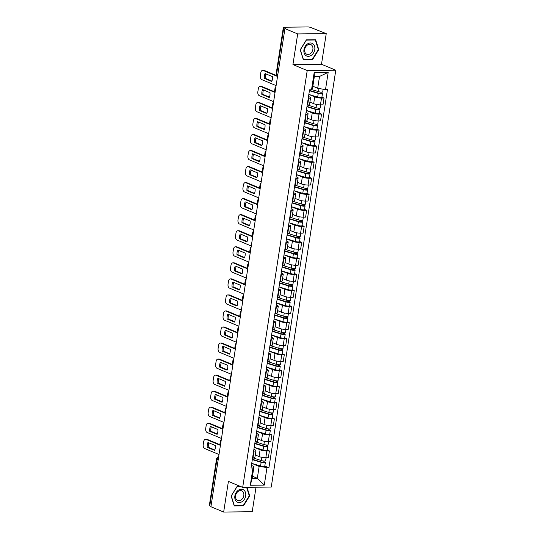 <?xml version="1.0" encoding="UTF-8"?>
<svg xmlns="http://www.w3.org/2000/svg" width="539" height="539" viewBox="0 0 539 539"><rect width="100%" height="100%" fill="white"/><g stroke="black" fill="none" stroke-linecap="round" stroke-linejoin="round"><path stroke-width="0.81" d="M326.236 33.613L297.683 33.937L284.936 28.614L210.917 506.721L223.665 512.05L228.408 481.408L242.691 487.384L271.252 487.054L335.784 70.225L321.493 64.256L326.236 33.613L310.673 27.469A2.122 0.431 8.8 0 0 307.729 26.95L284.161 27.219A2.122 0.431 8.8 0 0 283.346 27.428A2.122 0.431 8.8 0 0 283.777 27.772L276.568 74.348A2.122 1.61 112.7 0 0 277.417 76.289L277.545 76.343M223.665 512.05L252.225 511.727L256.018 487.229M297.683 33.937L292.933 64.579L307.223 70.548L242.691 487.384M284.936 28.614L285.764 28.601L283.777 27.772M210.971 506.384L209.765 505.885A2.122 0.431 -171.2 0 1 209.327 505.535L216.537 458.959A2.122 0.431 8.8 0 0 216.974 459.302L209.765 505.885M255.257 454.963L259.043 456.546A4.885 0.99 8.8 0 0 265.821 457.732L268.361 457.705L269.412 450.921L266.872 450.948A4.885 0.99 -171.2 0 1 260.094 449.755L254.219 447.303L263.045 449.991A2.655 0.539 8.8 0 0 265.761 450.456A2.655 0.539 8.8 0 0 267.256 450.2L267.829 446.501A2.655 0.539 8.8 0 0 267.283 446.07L267.452 444.998M254.051 451.089L253 457.88A4.885 0.99 8.8 0 0 254.886 457.395L255.937 450.611A4.885 0.99 -171.2 0 1 254.051 451.089L253.626 451.096M253 457.88L261.402 460.582A2.655 0.539 8.8 0 0 264.123 461.04A2.655 0.539 8.8 0 0 265.612 460.791L266.091 457.732M267.283 450.025L269.412 450.921M253.896 449.385L254.934 449.816A4.885 0.99 -171.2 0 1 255.937 450.611M257.743 438.921L261.53 440.504A4.885 0.99 8.8 0 0 268.307 441.69L270.847 441.663L271.899 434.879L269.359 434.906A4.885 0.99 -171.2 0 1 262.581 433.72L256.699 431.261L265.525 433.949A2.655 0.539 8.8 0 0 268.247 434.414A2.655 0.539 8.8 0 0 269.736 434.158L270.308 430.459A2.655 0.539 8.8 0 0 269.769 430.028L269.931 428.956M264.386 441.3L263.888 444.54L255.486 441.839A4.885 0.99 8.8 0 0 257.366 441.353L258.417 434.569A4.885 0.99 -171.2 0 1 256.537 435.054L256.113 435.054M269.763 433.989L271.899 434.879M256.375 433.343L257.42 433.774A4.885 0.99 -171.2 0 1 258.417 434.569M260.229 422.879L264.009 424.462A4.885 0.99 8.8 0 0 270.787 425.655L273.327 425.621L274.378 418.837L271.838 418.864A4.885 0.99 -171.2 0 1 265.06 417.678L259.185 415.219M266.872 425.258L266.367 428.505L257.965 425.797A4.885 0.99 8.8 0 0 259.852 425.311L260.903 418.527A4.885 0.99 -171.2 0 1 259.016 419.012L258.592 419.019M272.249 417.947L274.378 418.837M258.861 417.301L259.899 417.738A4.885 0.99 -171.2 0 1 260.903 418.527M262.709 406.844L266.495 408.427A4.885 0.99 8.8 0 0 273.273 409.613L275.813 409.586L276.864 402.795L274.324 402.828A4.885 0.99 -171.2 0 1 267.546 401.636L261.664 399.183M269.352 409.222L268.853 412.463L260.452 409.761A4.885 0.99 8.8 0 0 262.331 409.276L263.382 402.492A4.885 0.99 -171.2 0 1 261.503 402.97L261.078 402.977M274.728 401.905L276.864 402.795M261.341 401.265L262.385 401.696A4.885 0.99 -171.2 0 1 263.382 402.492M265.195 390.802L268.981 392.385A4.885 0.99 8.8 0 0 275.752 393.571L278.292 393.544L279.343 386.759L276.803 386.786A4.885 0.99 -171.2 0 1 270.032 385.601L264.15 383.141L272.977 385.83A2.655 0.539 8.8 0 0 275.692 386.295A2.655 0.539 8.8 0 0 277.187 386.039L277.76 382.34A2.655 0.539 8.8 0 0 277.214 381.908L277.383 380.837M271.838 393.18L271.333 396.421L262.931 393.719A4.885 0.99 8.8 0 0 264.817 393.234L265.868 386.45A4.885 0.99 -171.2 0 1 263.982 386.935L263.564 386.935M277.214 385.87L279.343 386.759M263.827 385.223L264.865 385.654A4.885 0.99 -171.2 0 1 265.868 386.45M267.674 374.76L271.461 376.343A4.885 0.99 8.8 0 0 278.239 377.536L280.779 377.502L281.83 370.717L279.29 370.744A4.885 0.99 -171.2 0 1 272.512 369.559L266.63 367.099L275.456 369.794A2.655 0.539 8.8 0 0 278.178 370.253A2.655 0.539 8.8 0 0 279.674 370.003L280.246 366.298A2.655 0.539 8.8 0 0 279.701 365.866L279.869 364.795M274.324 377.138L273.819 380.386L265.417 377.677A4.885 0.99 8.8 0 0 267.297 377.192L268.348 370.408A4.885 0.99 -171.2 0 1 266.468 370.893L266.044 370.899M279.694 369.828L281.83 370.717M266.313 369.181L267.351 369.619A4.885 0.99 -171.2 0 1 268.348 370.408M270.16 358.725L273.947 360.308A4.885 0.99 8.8 0 0 280.725 361.494L283.258 361.467L284.309 354.675L281.769 354.709A4.885 0.99 -171.2 0 1 274.998 353.517L269.116 351.064L277.942 353.752A2.655 0.539 8.8 0 0 280.657 354.211A2.655 0.539 8.8 0 0 282.153 353.961L282.726 350.256A2.655 0.539 8.8 0 0 282.18 349.831L282.348 348.753M276.803 361.103L276.305 364.344L267.896 361.642A4.885 0.99 8.8 0 0 269.783 361.157L270.834 354.366A4.885 0.99 -171.2 0 1 268.948 354.851L268.53 354.857M282.18 353.786L284.309 354.675M268.793 353.146L269.83 353.577A4.885 0.99 -171.2 0 1 270.834 354.366M272.64 342.683L276.426 344.266A4.885 0.99 8.8 0 0 283.204 345.452L285.744 345.425L286.795 338.64L284.255 338.667A4.885 0.99 -171.2 0 1 277.477 337.481L271.595 335.022L280.421 337.71A2.655 0.539 8.8 0 0 283.143 338.175A2.655 0.539 8.8 0 0 284.639 337.919L285.212 334.22A2.655 0.539 8.8 0 0 284.666 333.789L284.835 332.718M279.29 345.061L278.784 348.302L270.383 345.6A4.885 0.99 8.8 0 0 272.262 345.115L273.313 338.33A4.885 0.99 -171.2 0 1 271.434 338.815L271.009 338.815M284.666 337.751L286.795 338.64M271.279 337.104L272.316 337.535A4.885 0.99 -171.2 0 1 273.313 338.33M275.126 326.641L278.912 328.224A4.885 0.99 8.8 0 0 285.69 329.417L288.23 329.383L289.275 322.598L286.741 322.625A4.885 0.99 -171.2 0 1 279.963 321.439L274.082 318.98L282.908 321.675A2.655 0.539 8.8 0 0 285.623 322.133A2.655 0.539 8.8 0 0 287.119 321.877L287.691 318.178A2.655 0.539 8.8 0 0 287.152 317.747L287.314 316.676M281.769 329.019L281.27 332.267L272.862 329.558A4.885 0.99 8.8 0 0 274.749 329.073L275.8 322.288A4.885 0.99 -171.2 0 1 273.913 322.773L273.495 322.78M287.146 321.709L289.275 322.598M273.758 321.062L274.796 321.5A4.885 0.99 -171.2 0 1 275.8 322.288M277.605 310.605L281.392 312.189A4.885 0.99 8.8 0 0 288.17 313.375L290.71 313.348L291.761 306.556L289.221 306.59A4.885 0.99 -171.2 0 1 282.443 305.397L276.568 302.945L285.394 305.633A2.655 0.539 8.8 0 0 288.109 306.091A2.655 0.539 8.8 0 0 289.605 305.842L290.177 302.136A2.655 0.539 8.8 0 0 289.632 301.712L289.8 300.634M284.255 312.984L283.75 316.225L275.348 313.516A4.885 0.99 8.8 0 0 277.235 313.038L278.279 306.246A4.885 0.99 -171.2 0 1 276.399 306.731L275.975 306.738M289.632 305.667L291.761 306.556M276.244 305.02L277.282 305.458A4.885 0.99 -171.2 0 1 278.279 306.246M280.091 294.563L283.878 296.147A4.885 0.99 8.8 0 0 290.656 297.333L293.196 297.306L294.247 290.521L291.707 290.548A4.885 0.99 -171.2 0 1 284.929 289.362L279.047 286.903M286.735 296.942L286.236 300.183L277.834 297.481A4.885 0.99 8.8 0 0 279.714 296.996L280.765 290.211A4.885 0.99 -171.2 0 1 278.879 290.696L278.461 290.696M292.111 289.625L294.247 290.521M278.724 288.985L279.768 289.416A4.885 0.99 -171.2 0 1 280.765 290.211M282.577 278.522L286.357 280.105A4.885 0.99 8.8 0 0 293.135 281.297L295.675 281.264L296.726 274.479L294.186 274.506A4.885 0.99 -171.2 0 1 287.408 273.32L281.533 270.861L290.359 273.556A2.655 0.539 8.8 0 0 293.075 274.014A2.655 0.539 8.8 0 0 294.57 273.758L295.143 270.059A2.655 0.539 8.8 0 0 294.597 269.628L294.766 268.557M279.896 281.446L280.314 281.439A4.885 0.99 8.8 0 0 282.2 280.954L283.251 274.169A4.885 0.99 -171.2 0 1 281.365 274.654L280.94 274.661M294.597 273.59L296.726 274.479M281.21 272.943L282.247 273.381A4.885 0.99 -171.2 0 1 283.251 274.169M285.057 262.486L288.843 264.063A4.885 0.99 8.8 0 0 295.621 265.255L298.161 265.228L299.212 258.437L296.672 258.471A4.885 0.99 -171.2 0 1 289.894 257.278L284.013 254.819L292.839 257.514A2.655 0.539 8.8 0 0 295.561 257.972A2.655 0.539 8.8 0 0 297.05 257.723L297.622 254.017A2.655 0.539 8.8 0 0 297.083 253.593L297.245 252.515M291.7 264.858L291.201 268.105L282.8 265.397A4.885 0.99 8.8 0 0 284.68 264.918L285.731 258.127A4.885 0.99 -171.2 0 1 283.851 258.612L283.426 258.619M297.077 257.548L299.212 258.437M283.689 256.901L284.733 257.339A4.885 0.99 -171.2 0 1 285.731 258.127M287.543 246.444L291.329 248.028A4.885 0.99 8.8 0 0 298.101 249.213L300.641 249.186L301.692 242.402L299.152 242.429A4.885 0.99 -171.2 0 1 292.374 241.243L286.499 238.784L295.325 241.472A2.655 0.539 8.8 0 0 298.04 241.937A2.655 0.539 8.8 0 0 299.536 241.681L300.108 237.982A2.655 0.539 8.8 0 0 299.563 237.551L299.731 236.48M294.186 248.823L293.681 252.063L285.279 249.362A4.885 0.99 8.8 0 0 287.166 248.877L288.217 242.092A4.885 0.99 -171.2 0 1 286.33 242.577L285.913 242.577M299.563 241.506L301.692 242.402M286.175 240.866L287.213 241.297A4.885 0.99 -171.2 0 1 288.217 242.092M290.022 230.402L293.809 231.986A4.885 0.99 8.8 0 0 300.587 233.171L303.127 233.144L304.178 226.36L301.638 226.387A4.885 0.99 -171.2 0 1 294.86 225.201L288.978 222.742L297.804 225.437A2.655 0.539 8.8 0 0 300.526 225.895A2.655 0.539 8.8 0 0 302.015 225.639L302.588 221.94A2.655 0.539 8.8 0 0 302.049 221.509L302.211 220.438M296.666 232.781L296.167 236.021L287.765 233.32A4.885 0.99 8.8 0 0 289.645 232.835L290.696 226.05A4.885 0.99 -171.2 0 1 288.816 226.535L288.392 226.542M302.042 225.47L304.178 226.36M288.655 224.824L289.699 225.262A4.885 0.99 -171.2 0 1 290.696 226.05M292.509 214.367L296.295 215.944A4.885 0.99 8.8 0 0 303.066 217.136L305.606 217.109L306.657 210.318L304.117 210.351A4.885 0.99 -171.2 0 1 297.346 209.159L291.464 206.7L300.29 209.395A2.655 0.539 8.8 0 0 303.006 209.853A2.655 0.539 8.8 0 0 304.501 209.604L305.074 205.898A2.655 0.539 8.8 0 0 304.528 205.467L304.697 204.396M299.152 216.739L298.653 219.986L290.245 217.278A4.885 0.99 8.8 0 0 292.131 216.799L293.182 210.008A4.885 0.99 -171.2 0 1 291.296 210.493L290.878 210.5M304.528 209.428L306.657 210.318M291.141 208.782L292.178 209.22A4.885 0.99 -171.2 0 1 293.182 210.008M294.988 198.325L298.774 199.908A4.885 0.99 8.8 0 0 305.552 201.094L308.092 201.067L309.143 194.283L306.603 194.309A4.885 0.99 -171.2 0 1 299.825 193.124L293.944 190.665L302.77 193.353A2.655 0.539 8.8 0 0 305.492 193.818A2.655 0.539 8.8 0 0 306.987 193.562L307.56 189.863A2.655 0.539 8.8 0 0 307.014 189.432L307.183 188.36M301.638 200.703L301.133 203.944L292.731 201.242A4.885 0.99 8.8 0 0 294.611 200.757L295.662 193.973A4.885 0.99 -171.2 0 1 293.782 194.451L293.357 194.458M307.014 193.386L309.143 194.283M293.627 192.746L294.665 193.178A4.885 0.99 -171.2 0 1 295.662 193.973M297.474 182.283L301.261 183.866A4.885 0.99 8.8 0 0 308.038 185.052L310.572 185.025L311.623 178.241L309.083 178.268A4.885 0.99 -171.2 0 1 302.312 177.082L296.43 174.623M304.117 184.661L303.619 187.902L295.21 185.2A4.885 0.99 8.8 0 0 297.097 184.715L298.148 177.931A4.885 0.99 -171.2 0 1 296.261 178.416L295.844 178.422M309.494 177.351L311.623 178.241M296.106 176.704L297.144 177.142A4.885 0.99 -171.2 0 1 298.148 177.931M299.953 166.248L303.74 167.824A4.885 0.99 8.8 0 0 310.518 169.017L313.058 168.983L314.109 162.199L311.569 162.232A4.885 0.99 -171.2 0 1 304.791 161.04L298.916 158.581L307.735 161.276A2.655 0.539 8.8 0 0 310.457 161.734A2.655 0.539 8.8 0 0 311.953 161.484L312.526 157.779A2.655 0.539 8.8 0 0 311.98 157.348L312.148 156.276M306.603 168.619L306.098 171.867L297.696 169.158A4.885 0.99 8.8 0 0 299.576 168.68L300.627 161.889A4.885 0.99 -171.2 0 1 298.747 162.374L298.323 162.38M311.98 161.309L314.109 162.199M298.593 160.662L299.63 161.1A4.885 0.99 -171.2 0 1 300.627 161.889M302.44 150.206L306.226 151.789A4.885 0.99 8.8 0 0 313.004 152.975L315.544 152.948L316.595 146.163L314.055 146.19A4.885 0.99 -171.2 0 1 307.277 144.998L301.395 142.545L310.221 145.234A2.655 0.539 8.8 0 0 312.937 145.698A2.655 0.539 8.8 0 0 314.432 145.442L315.005 141.744A2.655 0.539 8.8 0 0 314.466 141.312L314.628 140.241M299.758 153.123L300.176 153.123A4.885 0.99 8.8 0 0 302.062 152.638L303.113 145.853A4.885 0.99 -171.2 0 1 301.227 146.332L300.809 146.338M314.459 145.267L316.595 146.163M301.072 144.627L302.116 145.058A4.885 0.99 -171.2 0 1 303.113 145.853M304.919 134.164L308.706 135.747A4.885 0.99 8.8 0 0 315.483 136.933L318.023 136.906L319.075 130.121L316.534 130.148A4.885 0.99 -171.2 0 1 309.757 128.962L303.881 126.503L312.708 129.198A2.655 0.539 8.8 0 0 315.423 129.656A2.655 0.539 8.8 0 0 316.919 129.4L317.491 125.702A2.655 0.539 8.8 0 0 316.945 125.27L317.114 124.199M311.569 136.542L311.064 139.783L302.662 137.081A4.885 0.99 8.8 0 0 304.548 136.596L305.593 129.811A4.885 0.99 -171.2 0 1 303.713 130.297L303.289 130.297M316.945 129.232L319.075 130.121M303.558 128.585L304.596 129.023A4.885 0.99 -171.2 0 1 305.593 129.811M307.405 118.122L311.192 119.705A4.885 0.99 8.8 0 0 317.97 120.898L320.51 120.864L321.561 114.079L319.021 114.113A4.885 0.99 -171.2 0 1 312.243 112.92L306.361 110.461L315.187 113.156A2.655 0.539 8.8 0 0 317.909 113.614A2.655 0.539 8.8 0 0 319.398 113.365L319.971 109.66A2.655 0.539 8.8 0 0 319.432 109.228L319.593 108.157M314.048 120.5L313.55 123.748L305.148 121.039A4.885 0.99 8.8 0 0 307.028 120.554L308.079 113.769A4.885 0.99 -171.2 0 1 306.192 114.255L305.775 114.261M319.425 113.19L321.561 114.079M306.037 112.543L307.082 112.981A4.885 0.99 -171.2 0 1 308.079 113.769M309.891 102.087L313.671 103.67A4.885 0.99 8.8 0 0 320.449 104.856L322.989 104.829L324.04 98.044L321.5 98.071A4.885 0.99 -171.2 0 1 314.722 96.879L308.847 94.426L317.673 97.114A2.655 0.539 8.8 0 0 320.388 97.579A2.655 0.539 8.8 0 0 321.884 97.323L322.457 93.624A2.655 0.539 8.8 0 0 321.911 93.193L322.079 92.122M316.534 104.465L316.029 107.706L307.628 105.004A4.885 0.99 8.8 0 0 309.514 104.519L310.565 97.734A4.885 0.99 -171.2 0 1 308.679 98.213L308.254 98.219M321.911 97.148L324.04 98.044M308.524 96.508L309.561 96.939A4.885 0.99 -171.2 0 1 310.565 97.734M252.481 476.24L257.319 478.261L259.151 466.444L251.733 463.338L260.559 466.033A2.655 0.539 8.8 0 0 263.281 466.491A2.655 0.539 8.8 0 0 264.77 466.242L265.343 462.536A2.655 0.539 8.8 0 0 264.804 462.105L264.966 461.034M251.41 465.42L253.99 466.498L252.158 478.322L257.319 478.261L264.285 485.087L250.298 485.241L252.973 467.967L253.99 466.498M312.856 86.247L317.693 88.268L319.526 76.444L314.365 76.504L312.532 88.329L311.515 89.797L309.554 89.818L251.012 467.993L252.973 467.967M311.515 89.797L314.19 72.522L328.177 72.367L325.502 89.642L317.693 88.268M259.151 466.444L268.914 467.785L327.463 89.615L325.502 89.642M266.96 467.812L264.285 485.087M335.784 70.225L307.223 70.548M239.525 486.057L237.308 486.084L231.13 496.055L234.236 505.926L243.513 505.818L249.692 495.846L247.01 487.33M321.493 64.256L292.933 64.579M306.388 39.846L300.216 49.817L303.316 59.688L312.593 59.586L318.771 49.608L315.665 39.738L306.388 39.846M264.797 466.067L268.914 467.785M250.298 485.241L252.158 478.322M319.526 76.444L328.177 72.367M314.365 76.504L314.19 72.522M249.227 495.651L249.692 495.846M242.671 505.467L243.513 505.818M318.306 49.42L318.771 49.608M311.751 59.229L312.593 59.586M214.798 449.998L208.297 447.282A6.643 4.123 89.4 0 1 208.876 442.842M220.417 445.369L206.08 439.373A3.187 1.981 -90.6 0 0 205.568 439.272L206.646 439.258A3.187 1.981 89.4 0 1 207.165 439.359L220.485 444.931M207.212 447.289L214.63 450.395A6.643 4.123 89.4 0 0 215.378 445.564L207.96 442.458A6.643 4.123 89.4 0 0 207.212 447.289L208.297 447.282M205.568 439.272A3.187 1.981 -90.6 0 0 203.681 441.657L203.216 444.635A3.187 1.981 -90.6 0 0 204.665 448.522L218.996 454.518M252.36 459.295L261.961 462.226L264.804 462.105M252.306 459.632L261.132 462.327A2.655 0.539 8.8 0 0 263.854 462.792A2.655 0.539 8.8 0 0 265.343 462.536M263.888 461.027L263.665 462.442M221.334 439.433A3.187 1.981 -90.6 0 0 220.336 441.468L219.872 444.446A3.187 1.981 -90.6 0 0 219.845 444.662M217.284 433.956L210.776 431.24A6.643 4.123 89.4 0 1 211.362 426.8M222.897 429.327L208.566 423.337A3.187 1.981 -90.6 0 0 208.047 423.23L209.132 423.223A3.187 1.981 89.4 0 1 209.644 423.324L222.964 428.889M209.698 431.254L217.116 434.353A6.643 4.123 89.4 0 0 217.864 429.522L210.446 426.423A6.643 4.123 89.4 0 0 209.698 431.254L210.776 431.24M208.047 423.23A3.187 1.981 -90.6 0 0 206.161 425.615L205.703 428.599A3.187 1.981 -90.6 0 0 207.144 432.487L221.482 438.476M219.764 417.92L213.262 415.198A6.643 4.123 89.4 0 1 213.842 410.765M225.383 413.285L211.045 407.295A3.187 1.981 -90.6 0 0 210.533 407.194L211.618 407.181A3.187 1.981 89.4 0 1 212.13 407.282L225.45 412.847M212.177 415.212L219.602 418.311A6.643 4.123 89.4 0 0 220.35 413.48L212.925 410.381A6.643 4.123 89.4 0 0 212.177 415.212L213.262 415.198M210.533 407.194A3.187 1.981 -90.6 0 0 208.647 409.579L208.182 412.557A3.187 1.981 -90.6 0 0 209.631 416.445L223.968 422.435M242.092 501.654A6.906 5.228 112.7 0 0 245.488 492.505A6.906 5.228 112.7 0 0 238.474 490.14A6.906 5.228 112.7 0 0 235.078 499.289A6.906 5.228 112.7 0 0 242.092 501.654M241.068 500.01A5.228 3.962 112.7 0 0 243.857 495.085A5.228 3.962 112.7 0 0 241.715 490.827A5.228 3.962 112.7 0 0 238.326 491.292A5.228 3.962 112.7 0 0 235.543 496.224A5.228 3.962 112.7 0 0 237.686 500.475A5.228 3.962 112.7 0 0 241.068 500.01M231.197 495.961L237.275 486.333L240.111 486.306M246.613 487.337L249.274 495.792L243.291 505.461L234.303 505.562L231.292 496.001M311.171 55.416A6.906 5.228 112.7 0 0 314.567 46.266A6.906 5.228 112.7 0 0 307.553 43.902A6.906 5.228 112.7 0 0 304.158 53.058A6.906 5.228 112.7 0 0 311.171 55.416M310.154 53.779A5.228 3.962 112.7 0 0 312.937 48.847A5.228 3.962 112.7 0 0 310.794 44.596A5.228 3.962 112.7 0 0 307.412 45.06A5.228 3.962 112.7 0 0 304.623 49.986A5.228 3.962 112.7 0 0 306.765 54.244A5.228 3.962 112.7 0 0 310.154 53.779M300.378 49.763L306.361 40.102L315.349 39.994L318.354 49.561L312.371 59.223L303.383 59.324L300.277 49.723M314.756 39.751L315.349 39.994M254.846 443.253L264.44 446.184L267.283 446.07M254.792 443.59L263.618 446.292A2.655 0.539 8.8 0 0 266.333 446.75A2.655 0.539 8.8 0 0 267.829 446.501M266.374 444.992L266.151 446.407M223.82 423.391A3.187 1.981 -90.6 0 0 222.816 425.426L222.358 428.411A3.187 1.981 -90.6 0 0 222.324 428.626M263.888 444.54A2.655 0.539 8.8 0 0 266.603 445.005A2.655 0.539 8.8 0 0 268.099 444.749L268.57 441.69M257.325 427.211L266.926 430.149L269.769 430.028M257.271 427.555L266.098 430.25A2.655 0.539 8.8 0 0 268.82 430.708A2.655 0.539 8.8 0 0 270.308 430.459M268.853 428.95L268.638 430.365M226.299 407.356A3.187 1.981 -90.6 0 0 225.302 409.391L224.837 412.369A3.187 1.981 -90.6 0 0 224.81 412.584M266.367 428.505A2.655 0.539 8.8 0 0 269.089 428.963A2.655 0.539 8.8 0 0 270.585 428.707L271.056 425.648M222.25 401.878L215.741 399.163A6.643 4.123 89.4 0 1 216.328 394.723M227.862 397.25L213.532 391.253A3.187 1.981 -90.6 0 0 213.013 391.152L214.098 391.139A3.187 1.981 89.4 0 1 214.61 391.24L227.93 396.812M214.663 399.17L222.081 402.276A6.643 4.123 89.4 0 0 222.829 397.438L215.411 394.339A6.643 4.123 89.4 0 0 214.663 399.17L215.741 399.163M213.013 391.152A3.187 1.981 -90.6 0 0 211.133 393.537L210.668 396.515A3.187 1.981 -90.6 0 0 212.11 400.403L226.447 406.399M224.729 385.836L218.228 383.121A6.643 4.123 89.4 0 1 218.807 378.681M230.348 381.208L216.011 375.218A3.187 1.981 -90.6 0 0 215.499 375.11L216.584 375.097A3.187 1.981 89.4 0 1 217.096 375.205L230.416 380.77M217.143 383.135L224.568 386.234A6.643 4.123 89.4 0 0 225.315 381.403L217.891 378.297A6.643 4.123 89.4 0 0 217.143 383.135L218.228 383.121M215.499 375.11A3.187 1.981 -90.6 0 0 213.612 377.495L213.154 380.48A3.187 1.981 -90.6 0 0 214.596 384.368L228.934 390.357M227.215 369.801L220.714 367.079A6.643 4.123 89.4 0 1 221.293 362.646M232.828 365.166L218.497 359.176A3.187 1.981 -90.6 0 0 217.985 359.075L219.063 359.062A3.187 1.981 89.4 0 1 219.575 359.163L232.895 364.728M219.629 367.093L227.047 370.192A6.643 4.123 89.4 0 0 227.795 365.361L220.377 362.262A6.643 4.123 89.4 0 0 219.629 367.093L220.714 367.079M217.985 359.075A3.187 1.981 -90.6 0 0 216.099 361.453L215.634 364.438A3.187 1.981 -90.6 0 0 217.076 368.326L231.413 374.315M259.811 411.176L269.406 414.107L272.249 413.986A2.655 0.539 8.8 0 1 272.795 414.417L272.222 418.123A2.655 0.539 8.8 0 1 270.726 418.372A2.655 0.539 8.8 0 1 268.011 417.914L259.185 415.212M259.758 411.513L268.584 414.208A2.655 0.539 8.8 0 0 271.299 414.673A2.655 0.539 8.8 0 0 272.795 414.417M271.339 412.908L271.117 414.323M228.785 391.314A3.187 1.981 -90.6 0 0 227.781 393.349L227.323 396.327A3.187 1.981 -90.6 0 0 227.296 396.542M268.853 412.463A2.655 0.539 8.8 0 0 271.568 412.921A2.655 0.539 8.8 0 0 273.064 412.672L273.536 409.613M272.417 412.914L272.249 413.986M262.291 395.134L271.892 398.065L274.735 397.95A2.655 0.539 8.8 0 1 275.274 398.375L274.701 402.081A2.655 0.539 8.8 0 1 273.212 402.33A2.655 0.539 8.8 0 1 270.49 401.872L261.664 399.177M262.237 395.471L271.063 398.173A2.655 0.539 8.8 0 0 273.785 398.631A2.655 0.539 8.8 0 0 275.274 398.375M273.819 396.872L273.603 398.287M231.265 375.272A3.187 1.981 -90.6 0 0 230.268 377.307L229.803 380.291A3.187 1.981 -90.6 0 0 229.776 380.5M271.333 396.421A2.655 0.539 8.8 0 0 274.055 396.886A2.655 0.539 8.8 0 0 275.55 396.63L276.022 393.571M274.897 396.872L274.735 397.95M264.777 379.092L274.371 382.03L277.214 381.908M264.723 379.436L273.549 382.131A2.655 0.539 8.8 0 0 276.264 382.589A2.655 0.539 8.8 0 0 277.76 382.34M276.305 380.83L276.083 382.245M233.751 359.237A3.187 1.981 -90.6 0 0 232.747 361.265L232.289 364.249A3.187 1.981 -90.6 0 0 232.262 364.465M273.819 380.386A2.655 0.539 8.8 0 0 276.534 380.844A2.655 0.539 8.8 0 0 278.03 380.588L278.501 377.529M229.695 353.759L223.193 351.044A6.643 4.123 89.4 0 1 223.773 346.604M235.314 349.131L220.977 343.134A3.187 1.981 -90.6 0 0 220.464 343.033L221.549 343.02A3.187 1.981 89.4 0 1 222.061 343.121L235.381 348.693M222.108 351.051L229.533 354.157A6.643 4.123 89.4 0 0 230.281 349.319L222.863 346.22A6.643 4.123 89.4 0 0 222.108 351.051L223.193 351.044M220.464 343.033A3.187 1.981 -90.6 0 0 218.578 345.418L218.12 348.396A3.187 1.981 -90.6 0 0 219.562 352.284L233.899 358.28M267.256 363.057L276.857 365.988L279.701 365.866M267.209 363.394L276.029 366.089A2.655 0.539 8.8 0 0 278.751 366.554A2.655 0.539 8.8 0 0 280.246 366.298M278.784 364.788L278.569 366.203M236.23 343.195A3.187 1.981 -90.6 0 0 235.233 345.229L234.768 348.207A3.187 1.981 -90.6 0 0 234.741 348.423M276.305 364.344A2.655 0.539 8.8 0 0 279.02 364.802A2.655 0.539 8.8 0 0 280.516 364.553L280.987 361.487M232.181 337.717L225.679 335.002A6.643 4.123 89.4 0 1 226.259 330.562M237.8 333.089L223.463 327.099A3.187 1.981 -90.6 0 0 222.951 326.991L224.029 326.978A3.187 1.981 89.4 0 1 224.547 327.085L237.867 332.651M224.595 335.015L232.013 338.115A6.643 4.123 89.4 0 0 232.76 333.284L225.342 330.178A6.643 4.123 89.4 0 0 224.595 335.015L225.679 335.002M222.951 326.991A3.187 1.981 -90.6 0 0 221.064 329.376L220.599 332.361A3.187 1.981 -90.6 0 0 222.048 336.248L236.378 342.238M269.743 347.015L279.337 349.946L282.18 349.831M269.689 347.352L278.515 350.054A2.655 0.539 8.8 0 0 281.23 350.512A2.655 0.539 8.8 0 0 282.726 350.256M281.27 348.746L281.048 350.168M238.716 327.153A3.187 1.981 -90.6 0 0 237.712 329.188L237.254 332.172A3.187 1.981 -90.6 0 0 237.227 332.381M278.784 348.302A2.655 0.539 8.8 0 0 281.506 348.767A2.655 0.539 8.8 0 0 282.995 348.511L283.474 345.452M234.667 321.682L228.159 318.96A6.643 4.123 89.4 0 1 228.745 314.527M240.279 317.047L225.942 311.057A3.187 1.981 -90.6 0 0 225.43 310.956L226.515 310.942A3.187 1.981 89.4 0 1 227.027 311.043L240.347 316.609M227.081 318.973L234.499 322.073A6.643 4.123 89.4 0 0 235.247 317.242L227.829 314.143A6.643 4.123 89.4 0 0 227.081 318.973L228.159 318.96M225.43 310.956A3.187 1.981 -90.6 0 0 223.544 313.334L223.085 316.319A3.187 1.981 -90.6 0 0 224.527 320.206L238.865 326.196M272.222 330.973L281.823 333.911L284.666 333.789M272.175 331.317L281.001 334.012A2.655 0.539 8.8 0 0 283.716 334.47A2.655 0.539 8.8 0 0 285.212 334.22M283.75 332.711L283.534 334.126M241.196 311.111A3.187 1.981 -90.6 0 0 240.199 313.146L239.734 316.13A3.187 1.981 -90.6 0 0 239.707 316.346M281.27 332.267A2.655 0.539 8.8 0 0 283.986 332.725A2.655 0.539 8.8 0 0 285.481 332.469L285.953 329.41M237.147 305.64L230.645 302.925A6.643 4.123 89.4 0 1 231.224 298.485M242.766 301.011L228.428 295.015A3.187 1.981 -90.6 0 0 227.916 294.914L228.994 294.9A3.187 1.981 89.4 0 1 229.513 295.001L242.833 300.573M229.56 302.931L236.978 306.037A6.643 4.123 89.4 0 0 237.726 301.2L230.308 298.101A6.643 4.123 89.4 0 0 229.56 302.931L230.645 302.925M227.916 294.914A3.187 1.981 -90.6 0 0 226.03 297.299L225.565 300.277A3.187 1.981 -90.6 0 0 227.013 304.164L241.344 310.161M274.708 314.938L284.309 317.869L287.152 317.747M274.654 315.275L283.48 317.97A2.655 0.539 8.8 0 0 286.196 318.434A2.655 0.539 8.8 0 0 287.691 318.178M286.236 316.669L286.014 318.084M243.682 295.076A3.187 1.981 -90.6 0 0 242.685 297.11L242.22 300.088A3.187 1.981 -90.6 0 0 242.193 300.304M283.75 316.225A2.655 0.539 8.8 0 0 286.472 316.683A2.655 0.539 8.8 0 0 287.961 316.433L288.439 313.368M239.633 289.598L233.124 286.883A6.643 4.123 89.4 0 1 233.71 282.443M245.245 284.969L230.908 278.973A3.187 1.981 -90.6 0 0 230.396 278.872L231.48 278.858A3.187 1.981 89.4 0 1 231.992 278.966L245.312 284.531M232.046 286.896L239.464 289.995A6.643 4.123 89.4 0 0 240.212 285.165L232.794 282.059A6.643 4.123 89.4 0 0 232.046 286.896L233.124 286.883M230.396 278.872A3.187 1.981 -90.6 0 0 228.509 281.257L228.051 284.242A3.187 1.981 -90.6 0 0 229.493 288.129L243.83 294.119M277.194 298.896L286.788 301.827L289.632 301.712M277.14 299.233L285.966 301.934A2.655 0.539 8.8 0 0 288.682 302.392A2.655 0.539 8.8 0 0 290.177 302.136M288.722 300.627L288.5 302.049M246.168 279.034A3.187 1.981 -90.6 0 0 245.164 281.068L244.706 284.053A3.187 1.981 -90.6 0 0 244.672 284.262M286.236 300.183A2.655 0.539 8.8 0 0 288.951 300.647A2.655 0.539 8.8 0 0 290.447 300.391L290.919 297.333M242.112 273.563L235.61 270.841A6.643 4.123 89.4 0 1 236.19 266.407M247.731 268.927L233.394 262.938A3.187 1.981 -90.6 0 0 232.882 262.837L233.96 262.823A3.187 1.981 89.4 0 1 234.478 262.924L247.799 268.489M234.526 270.854L241.944 273.953A6.643 4.123 89.4 0 0 242.698 269.123L235.273 266.023A6.643 4.123 89.4 0 0 234.526 270.854L235.61 270.841M232.882 262.837A3.187 1.981 -90.6 0 0 230.995 265.215L230.53 268.2A3.187 1.981 -90.6 0 0 231.979 272.087L246.31 278.077M279.674 282.854L289.275 285.791L292.118 285.67A2.655 0.539 8.8 0 1 292.657 286.101L292.084 289.8A2.655 0.539 8.8 0 1 290.595 290.056A2.655 0.539 8.8 0 1 287.873 289.591L279.047 286.896M279.62 283.197L288.446 285.892A2.655 0.539 8.8 0 0 291.168 286.35A2.655 0.539 8.8 0 0 292.657 286.101M291.201 284.592L290.986 286.007M248.647 262.992A3.187 1.981 -90.6 0 0 247.65 265.026L247.185 268.011A3.187 1.981 -90.6 0 0 247.158 268.227M279.889 281.446L288.715 284.141A2.655 0.539 8.8 0 0 291.437 284.605A2.655 0.539 8.8 0 0 292.926 284.349L293.405 281.291M292.279 284.599L292.118 285.67M244.598 257.521L238.09 254.799A6.643 4.123 89.4 0 1 238.676 250.365M250.211 252.885L235.88 246.896A3.187 1.981 -90.6 0 0 235.361 246.795L236.446 246.781A3.187 1.981 89.4 0 1 236.958 246.882L250.278 252.454M237.012 254.812L244.43 257.918A6.643 4.123 89.4 0 0 245.178 253.081L237.76 249.981A6.643 4.123 89.4 0 0 237.012 254.812L238.09 254.799M235.361 246.795A3.187 1.981 -90.6 0 0 233.475 249.18L233.016 252.158A3.187 1.981 -90.6 0 0 234.458 256.045L248.796 262.042M282.16 266.818L291.754 269.749L294.597 269.628M282.106 267.155L290.932 269.85A2.655 0.539 8.8 0 0 293.647 270.315A2.655 0.539 8.8 0 0 295.143 270.059M293.688 268.55L293.465 269.965M251.134 246.956A3.187 1.981 -90.6 0 0 250.13 248.991L249.672 251.969A3.187 1.981 -90.6 0 0 249.638 252.185M291.201 268.105A2.655 0.539 8.8 0 0 293.917 268.563A2.655 0.539 8.8 0 0 295.412 268.314L295.884 265.249M247.078 241.479L240.576 238.764A6.643 4.123 89.4 0 1 241.155 234.324M252.697 236.85L238.359 230.854A3.187 1.981 -90.6 0 0 237.847 230.753L238.932 230.739A3.187 1.981 89.4 0 1 239.444 230.847L252.764 236.412M239.491 238.777L246.916 241.876A6.643 4.123 89.4 0 0 247.664 237.045L240.239 233.939A6.643 4.123 89.4 0 0 239.491 238.777L240.576 238.764M237.847 230.753A3.187 1.981 -90.6 0 0 235.961 233.138L235.503 236.122A3.187 1.981 -90.6 0 0 236.944 240.01L251.282 246M284.639 250.776L294.24 253.707L297.083 253.593M284.585 251.113L293.411 253.815A2.655 0.539 8.8 0 0 296.133 254.273A2.655 0.539 8.8 0 0 297.622 254.017M296.167 252.508L295.951 253.923M253.613 230.914A3.187 1.981 -90.6 0 0 252.616 232.949L252.151 235.934A3.187 1.981 -90.6 0 0 252.124 236.143M293.681 252.063A2.655 0.539 8.8 0 0 296.403 252.528A2.655 0.539 8.8 0 0 297.899 252.272L298.37 249.213M249.564 225.443L243.062 222.722A6.643 4.123 89.4 0 1 243.641 218.282M255.176 220.808L240.845 214.818A3.187 1.981 -90.6 0 0 240.327 214.711L241.411 214.704A3.187 1.981 89.4 0 1 241.923 214.805L255.243 220.37M241.977 222.735L249.395 225.834A6.643 4.123 89.4 0 0 250.143 221.003L242.725 217.904A6.643 4.123 89.4 0 0 241.977 222.735L243.062 222.722M240.327 214.711A3.187 1.981 -90.6 0 0 238.447 217.096L237.982 220.08A3.187 1.981 -90.6 0 0 239.424 223.968L253.761 229.958M287.125 234.734L296.719 237.672L299.563 237.551M287.071 235.078L295.898 237.773A2.655 0.539 8.8 0 0 298.613 238.231A2.655 0.539 8.8 0 0 300.108 237.982M298.653 236.473L298.431 237.888M256.099 214.872A3.187 1.981 -90.6 0 0 255.095 216.907L254.637 219.892A3.187 1.981 -90.6 0 0 254.61 220.107M296.167 236.021A2.655 0.539 8.8 0 0 298.882 236.486A2.655 0.539 8.8 0 0 300.378 236.23L300.85 233.171M252.043 209.401L245.541 206.68A6.643 4.123 89.4 0 1 246.121 202.246M257.662 204.766L243.325 198.776A3.187 1.981 -90.6 0 0 242.813 198.675L243.897 198.662A3.187 1.981 89.4 0 1 244.41 198.763L257.73 204.335M244.457 206.693L251.881 209.799A6.643 4.123 89.4 0 0 252.629 204.961L245.205 201.862A6.643 4.123 89.4 0 0 244.457 206.693L245.541 206.68M242.813 198.675A3.187 1.981 -90.6 0 0 240.926 201.06L240.468 204.038A3.187 1.981 -90.6 0 0 241.91 207.926L256.247 213.922M289.605 218.693L299.206 221.63L302.049 221.509M289.551 219.036L298.377 221.731A2.655 0.539 8.8 0 0 301.099 222.196A2.655 0.539 8.8 0 0 302.588 221.94M301.133 220.431L300.917 221.846M258.579 198.837A3.187 1.981 -90.6 0 0 257.581 200.872L257.116 203.85A3.187 1.981 -90.6 0 0 257.09 204.065M298.653 219.986A2.655 0.539 8.8 0 0 301.368 220.444A2.655 0.539 8.8 0 0 302.864 220.195L303.336 217.129M254.529 193.36L248.028 190.644A6.643 4.123 89.4 0 1 248.607 186.204M260.142 188.731L245.811 182.734A3.187 1.981 -90.6 0 0 245.299 182.633L246.377 182.62A3.187 1.981 89.4 0 1 246.889 182.728L260.209 188.293M246.943 190.658L254.361 193.757A6.643 4.123 89.4 0 0 255.109 188.926L247.691 185.82A6.643 4.123 89.4 0 0 246.943 190.658L248.028 190.644M245.299 182.633A3.187 1.981 -90.6 0 0 243.412 185.018L242.948 188.003A3.187 1.981 -90.6 0 0 244.396 191.891L258.727 197.88M292.091 202.657L301.685 205.588L304.528 205.467M292.037 202.994L300.863 205.696A2.655 0.539 8.8 0 0 303.578 206.154A2.655 0.539 8.8 0 0 305.074 205.898M303.619 204.389L303.396 205.804M261.065 182.795A3.187 1.981 -90.6 0 0 260.061 184.83L259.603 187.815A3.187 1.981 -90.6 0 0 259.576 188.023M301.133 203.944A2.655 0.539 8.8 0 0 303.848 204.402A2.655 0.539 8.8 0 0 305.343 204.153L305.822 201.094M257.009 177.324L250.507 174.602A6.643 4.123 89.4 0 1 251.086 170.162M262.628 172.689L248.29 166.699A3.187 1.981 -90.6 0 0 247.778 166.591L248.863 166.585A3.187 1.981 89.4 0 1 249.375 166.686L262.695 172.251M249.429 174.616L256.847 177.715A6.643 4.123 89.4 0 0 257.595 172.884L250.177 169.785A6.643 4.123 89.4 0 0 249.429 174.616L250.507 174.602M247.778 166.591A3.187 1.981 -90.6 0 0 245.892 168.976L245.434 171.961A3.187 1.981 -90.6 0 0 246.875 175.849L261.213 181.838M294.57 186.615L304.171 189.546L307.014 189.432M294.523 186.959L303.342 189.654A2.655 0.539 8.8 0 0 306.064 190.112A2.655 0.539 8.8 0 0 307.56 189.863M306.098 188.354L305.882 189.768M263.544 166.753A3.187 1.981 -90.6 0 0 262.547 168.788L262.082 171.773A3.187 1.981 -90.6 0 0 262.055 171.988M303.619 187.902A2.655 0.539 8.8 0 0 306.334 188.367A2.655 0.539 8.8 0 0 307.83 188.111L308.301 185.052M259.495 161.282L252.993 158.56A6.643 4.123 89.4 0 1 253.573 154.127M265.114 156.647L250.776 150.657A3.187 1.981 -90.6 0 0 250.264 150.556L251.342 150.543A3.187 1.981 89.4 0 1 251.861 150.644L265.181 156.216M251.908 158.574L259.326 161.68A6.643 4.123 89.4 0 0 260.074 156.842L252.656 153.743A6.643 4.123 89.4 0 0 251.908 158.574L252.993 158.56M250.264 150.556A3.187 1.981 -90.6 0 0 248.378 152.941L247.913 155.919A3.187 1.981 -90.6 0 0 249.362 159.807L263.692 165.803M297.056 170.573L306.651 173.511L309.494 173.39A2.655 0.539 8.8 0 1 310.04 173.821L309.467 177.52A2.655 0.539 8.8 0 1 307.971 177.776A2.655 0.539 8.8 0 1 305.256 177.318L296.43 174.616M297.002 170.917L305.829 173.612A2.655 0.539 8.8 0 0 308.544 174.077A2.655 0.539 8.8 0 0 310.04 173.821M308.584 172.312L308.362 173.726M266.03 150.718A3.187 1.981 -90.6 0 0 265.026 152.753L264.568 155.731A3.187 1.981 -90.6 0 0 264.541 155.946M306.098 171.867A2.655 0.539 8.8 0 0 308.82 172.325A2.655 0.539 8.8 0 0 310.309 172.076L310.787 169.01M309.662 172.318L309.494 173.39M261.981 145.24L255.473 142.525A6.643 4.123 89.4 0 1 256.059 138.085M267.593 140.612L253.256 134.615A3.187 1.981 -90.6 0 0 252.744 134.514L253.829 134.501A3.187 1.981 89.4 0 1 254.341 134.609L267.661 140.174M254.395 142.539L261.813 145.638A6.643 4.123 89.4 0 0 262.56 140.807L255.142 137.701A6.643 4.123 89.4 0 0 254.395 142.539L255.473 142.525M252.744 134.514A3.187 1.981 -90.6 0 0 250.857 136.899L250.399 139.884A3.187 1.981 -90.6 0 0 251.841 143.772L266.178 149.761M299.536 154.538L309.137 157.469L311.98 157.348M299.489 154.875L308.315 157.57A2.655 0.539 8.8 0 0 311.03 158.035A2.655 0.539 8.8 0 0 312.526 157.779M311.064 156.27L310.848 157.684M268.51 134.676A3.187 1.981 -90.6 0 0 267.512 136.711L267.048 139.689A3.187 1.981 -90.6 0 0 267.021 139.904M299.758 153.13L308.584 155.825A2.655 0.539 8.8 0 0 311.299 156.283A2.655 0.539 8.8 0 0 312.795 156.034L313.267 152.975M264.46 129.205L257.959 126.483A6.643 4.123 89.4 0 1 258.538 122.043M270.079 124.57L255.742 118.58A3.187 1.981 -90.6 0 0 255.23 118.472L256.308 118.465A3.187 1.981 89.4 0 1 256.827 118.567L270.147 124.132M256.874 126.497L264.292 129.596A6.643 4.123 89.4 0 0 265.04 124.765L257.622 121.666A6.643 4.123 89.4 0 0 256.874 126.497L257.959 126.483M255.23 118.472A3.187 1.981 -90.6 0 0 253.343 120.857L252.879 123.842A3.187 1.981 -90.6 0 0 254.327 127.73L268.658 133.719M302.022 138.496L311.623 141.427L314.466 141.312M301.968 138.833L310.794 141.535A2.655 0.539 8.8 0 0 313.516 141.993A2.655 0.539 8.8 0 0 315.005 141.744M313.55 140.234L313.327 141.649M270.996 118.634A3.187 1.981 -90.6 0 0 269.999 120.669L269.534 123.653A3.187 1.981 -90.6 0 0 269.507 123.869M311.064 139.783A2.655 0.539 8.8 0 0 313.786 140.248A2.655 0.539 8.8 0 0 315.275 139.992L315.753 136.933M266.946 113.163L260.438 110.441A6.643 4.123 89.4 0 1 261.024 106.008M272.559 108.528L258.228 102.538A3.187 1.981 -90.6 0 0 257.709 102.437L258.794 102.423A3.187 1.981 89.4 0 1 259.306 102.525L272.626 108.096M259.36 110.455L266.778 113.554A6.643 4.123 89.4 0 0 267.526 108.723L260.108 105.624A6.643 4.123 89.4 0 0 259.36 110.455L260.438 110.441M257.709 102.437A3.187 1.981 -90.6 0 0 255.823 104.822L255.365 107.8A3.187 1.981 -90.6 0 0 256.807 111.688L271.144 117.684M304.508 122.454L314.102 125.392L316.945 125.27M304.454 122.798L313.28 125.493A2.655 0.539 8.8 0 0 315.995 125.951A2.655 0.539 8.8 0 0 317.491 125.702M316.036 124.192L315.814 125.607M273.482 102.599A3.187 1.981 -90.6 0 0 272.478 104.633L272.02 107.611A3.187 1.981 -90.6 0 0 271.986 107.827M313.55 123.748A2.655 0.539 8.8 0 0 316.265 124.206A2.655 0.539 8.8 0 0 317.761 123.95L318.232 120.891M269.426 97.121L262.924 94.406A6.643 4.123 89.4 0 1 263.504 89.966M275.045 92.492L260.708 86.496A3.187 1.981 -90.6 0 0 260.196 86.395L261.28 86.381A3.187 1.981 89.4 0 1 261.792 86.483L275.112 92.054M261.839 94.413L269.264 97.519A6.643 4.123 89.4 0 0 270.012 92.688L262.587 89.582A6.643 4.123 89.4 0 0 261.839 94.413L262.924 94.406M260.196 86.395A3.187 1.981 -90.6 0 0 258.309 88.78L257.844 91.758A3.187 1.981 -90.6 0 0 259.293 95.652L273.623 101.642M306.987 106.419L316.588 109.35L319.432 109.228M306.934 106.756L315.76 109.451A2.655 0.539 8.8 0 0 318.482 109.916A2.655 0.539 8.8 0 0 319.971 109.66M318.515 108.15L318.3 109.565M275.961 86.557A3.187 1.981 -90.6 0 0 274.964 88.591L274.499 91.569A3.187 1.981 -90.6 0 0 274.472 91.785M316.029 107.706A2.655 0.539 8.8 0 0 318.751 108.164A2.655 0.539 8.8 0 0 320.24 107.915L320.718 104.856M271.912 81.079L265.404 78.364A6.643 4.123 89.4 0 1 265.99 73.924M277.524 76.45L263.194 70.461A3.187 1.981 -90.6 0 0 262.675 70.353L263.76 70.346A3.187 1.981 89.4 0 1 264.272 70.447L276.5 75.554M264.326 78.377L271.744 81.477A6.643 4.123 89.4 0 0 272.491 76.646L265.073 73.547A6.643 4.123 89.4 0 0 264.326 78.377L265.404 78.364M262.675 70.353A3.187 1.981 -90.6 0 0 260.795 72.738L260.33 75.723A3.187 1.981 -90.6 0 0 261.772 79.61L276.109 85.6M309.474 90.377L319.068 93.308L321.911 93.193M309.42 90.714L318.246 93.415A2.655 0.539 8.8 0 0 320.961 93.874A2.655 0.539 8.8 0 0 322.457 93.624M321.001 92.115L320.779 93.53M311.67 89.575L318.515 91.664A2.655 0.539 8.8 0 0 321.231 92.129A2.655 0.539 8.8 0 0 322.726 91.873L323.137 89.225M314.722 96.879L313.671 103.67M312.243 112.92L311.192 119.705M309.757 128.962L308.706 135.747M307.277 144.998L306.226 151.789M304.791 161.04L303.74 167.824M302.312 177.082L301.261 183.866M299.825 193.124L298.774 199.908M297.346 209.159L296.295 215.944M294.86 225.201L293.809 231.986M292.374 241.243L291.329 248.028M289.894 257.278L288.843 264.063M287.408 273.32L286.357 280.105M284.929 289.362L283.878 296.147M282.443 305.397L281.392 312.189M279.963 321.439L278.912 328.224M277.477 337.481L276.426 344.266M274.998 353.517L273.947 360.308M272.512 369.559L271.461 376.343M270.032 385.601L268.981 392.385M267.546 401.636L266.495 408.427M265.06 417.678L264.009 424.462M262.581 433.72L261.53 440.504M260.094 449.755L259.043 456.546M306.192 114.255L305.148 121.039M303.713 130.297L302.662 137.081M301.227 146.332L300.176 153.123M298.747 162.374L297.696 169.158M296.261 178.416L295.21 185.2M293.782 194.451L292.731 201.242M291.296 210.493L290.245 217.278M288.816 226.535L287.765 233.32M286.33 242.577L285.279 249.362M283.851 258.612L282.8 265.397M281.365 274.654L280.314 281.439M278.879 290.696L277.834 297.481M276.399 306.731L275.348 313.516M273.913 322.773L272.862 329.558M271.434 338.815L270.383 345.6M268.948 354.851L267.896 361.642M266.468 370.893L265.417 377.677M263.982 386.935L262.931 393.719M261.503 402.97L260.452 409.761M259.016 419.012L257.965 425.797M256.537 435.054L255.486 441.839M308.679 98.213L307.628 105.004M319.021 114.113L317.97 120.898M316.534 130.148L315.483 136.933M314.055 146.19L313.004 152.975M311.569 162.232L310.518 169.017M309.083 178.268L308.038 185.052M306.603 194.309L305.552 201.094M304.117 210.351L303.066 217.136M301.638 226.387L300.587 233.171M299.152 242.429L298.101 249.213M296.672 258.471L295.621 265.255M294.186 274.506L293.135 281.297M291.707 290.548L290.656 297.333M289.221 306.59L288.17 313.375M286.741 322.625L285.69 329.417M284.255 338.667L283.204 345.452M281.769 354.709L280.725 361.494M279.29 370.744L278.239 377.536M276.803 386.786L275.752 393.571M274.324 402.828L273.273 409.613M271.838 418.864L270.787 425.655M269.359 434.906L268.307 441.69M266.872 450.948L265.821 457.732M321.5 98.071L320.449 104.856M218.571 457.288A2.122 1.61 112.7 0 0 216.974 459.302L218.18 459.807M277.774 74.854L276.568 74.348A2.122 0.431 8.8 0 1 276.136 74.005A2.122 2.122 0 0 0 277.417 76.289M206.08 439.373L207.165 439.359M261.132 462.327L260.559 466.033M261.907 457.341L261.402 460.582M208.566 423.337L209.644 423.324M211.045 407.295L212.13 407.282M263.618 446.292L263.045 449.991M266.098 430.25L265.525 433.949M213.532 391.253L214.61 391.24M216.011 375.218L217.096 375.205M218.497 359.176L219.575 359.163M268.584 414.208L268.011 417.914M271.063 398.173L270.49 401.872M273.549 382.131L272.977 385.83M220.977 343.134L222.061 343.121M276.029 366.089L275.456 369.794M223.463 327.099L224.547 327.085M278.515 350.054L277.942 353.752M225.942 311.057L227.027 311.043M281.001 334.012L280.421 337.71M228.428 295.015L229.513 295.001M283.48 317.97L282.908 321.675M230.908 278.973L231.992 278.966M285.966 301.934L285.394 305.633M233.394 262.938L234.478 262.924M288.446 285.892L287.873 289.591M289.221 280.9L288.715 284.141M235.88 246.896L236.958 246.882M290.932 269.85L290.359 273.556M238.359 230.854L239.444 230.847M293.411 253.815L292.839 257.514M240.845 214.818L241.923 214.805M295.898 237.773L295.325 241.472M243.325 198.776L244.41 198.763M298.377 221.731L297.804 225.437M245.811 182.734L246.889 182.728M300.863 205.696L300.29 209.395M248.29 166.699L249.375 166.686M303.342 189.654L302.77 193.353M250.776 150.657L251.861 150.644M305.829 173.612L305.256 177.318M253.256 134.615L254.341 134.609M308.315 157.57L307.735 161.276M309.083 152.584L308.584 155.825M255.742 118.58L256.827 118.567M310.794 141.535L310.221 145.234M258.228 102.538L259.306 102.525M313.28 125.493L312.708 129.198M260.708 86.496L261.792 86.483M315.76 109.451L315.187 113.156M263.194 70.461L264.272 70.447M318.246 93.415L317.673 97.114M319.007 88.497L318.515 91.664M220.889 442.29A2.122 2.122 0 0 0 220.512 444.749M223.375 426.248A2.122 2.122 0 0 0 222.991 428.707M225.854 410.206A2.122 2.122 0 0 0 225.477 412.665M228.341 394.171A2.122 2.122 0 0 0 227.963 396.63M230.827 378.129A2.122 2.122 0 0 0 230.443 380.588M233.306 362.087A2.122 2.122 0 0 0 232.929 364.546M235.792 346.051A2.122 2.122 0 0 0 235.408 348.511M238.272 330.009A2.122 2.122 0 0 0 237.894 332.469M240.758 313.967A2.122 2.122 0 0 0 240.374 316.427M243.237 297.932A2.122 2.122 0 0 0 242.86 300.391M245.723 281.89A2.122 2.122 0 0 0 245.339 284.349M248.203 265.848A2.122 2.122 0 0 0 247.825 268.307M250.689 249.813A2.122 2.122 0 0 0 250.305 252.272M253.175 233.771A2.122 2.122 0 0 0 252.791 236.23M255.654 217.729A2.122 2.122 0 0 0 255.277 220.188M258.141 201.694A2.122 2.122 0 0 0 257.757 204.153M260.62 185.652A2.122 2.122 0 0 0 260.243 188.111M263.106 169.61A2.122 2.122 0 0 0 262.722 172.069M265.586 153.575A2.122 2.122 0 0 0 265.208 156.034M268.072 137.533A2.122 2.122 0 0 0 267.688 139.992M270.551 121.491A2.122 2.122 0 0 0 270.174 123.95M273.037 105.455A2.122 2.122 0 0 0 272.653 107.908M275.517 89.413A2.122 2.122 0 0 0 275.139 91.873M276.136 74.005L283.346 27.428M218.591 457.16A2.122 2.122 0 0 0 216.537 458.959"/></g></svg>
